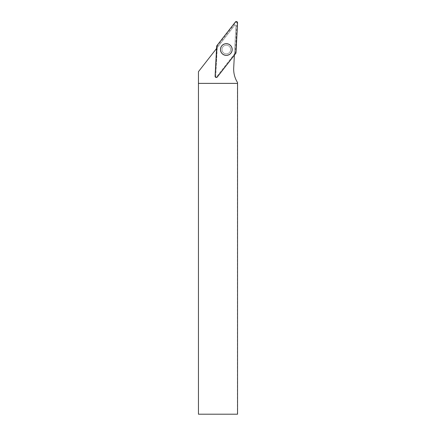 <?xml version="1.0" encoding="UTF-8"?>
<svg xmlns="http://www.w3.org/2000/svg" width="436" height="436" viewBox="0 0 436 436"><rect width="100%" height="100%" fill="white"/><g stroke="black" fill="none" stroke-linecap="round" stroke-linejoin="round"><path stroke-width="0.33" stroke-dasharray="2.18 1.64" d="M237.386 414.2L237.386 82.29A25.043 25.043 0 0 1 233.707 67.858L235.936 25.31L234.377 55.061L217.237 76.998A1.166 1.166 0 0 1 215.155 76.224L216.616 48.423L234.955 24.945L198.445 71.678L198.445 414.2L237.555 414.2M237.555 83.38L198.445 83.38M235.936 25.31L234.955 24.945L235.936 25.31M237.386 82.29L237.555 82.562M217.237 47.622L215.738 76.251A0.583 0.583 0 0 0 216.779 76.643L234.432 54.048M227.837 45.475A4.327 4.327 0 0 1 229.074 52.87A4.327 4.327 0 0 1 222.055 50.244A4.327 4.327 0 0 1 227.837 45.475A4.327 4.327 0 0 0 222.267 48.014A4.327 4.327 0 0 0 224.807 53.584A4.327 4.327 0 0 0 230.377 51.045A4.327 4.327 0 0 0 227.837 45.475A4.327 4.327 0 0 0 222.055 50.244A4.327 4.327 0 0 0 229.074 52.87A4.327 4.327 0 0 0 227.837 45.475A4.327 4.327 0 0 1 230.377 51.045A4.327 4.327 0 0 1 224.807 53.584A4.327 4.327 0 0 1 222.267 48.014A4.327 4.327 0 0 1 227.837 45.475M235.217 53.039L216.779 76.643A0.583 0.583 0 0 1 215.738 76.251L217.308 46.341A0.583 0.583 0 0 1 217.428 46.014L235.865 22.416A0.583 0.583 0 0 1 236.912 22.803L235.342 52.712A0.583 0.583 0 0 1 235.217 53.039L235.729 53.437M224.289 54.969A5.81 5.81 0 0 0 232.05 48.57A5.81 5.81 0 0 0 222.627 45.044A5.81 5.81 0 0 0 224.289 54.969A5.81 5.81 0 0 1 222.627 45.044A5.81 5.81 0 0 1 232.05 48.57A5.81 5.81 0 0 1 224.289 54.969M224.344 54.822A5.652 5.652 0 0 1 222.731 45.17A5.652 5.652 0 0 1 231.898 48.598A5.652 5.652 0 0 1 224.344 54.822A5.652 5.652 0 0 0 231.898 48.598A5.652 5.652 0 0 0 222.731 45.17A5.652 5.652 0 0 0 224.344 54.822M236.912 22.803L237.555 22.835M235.985 52.745L235.342 52.712M217.428 46.014L216.921 45.617M235.358 22.018L235.865 22.416M216.665 46.309L217.308 46.341"/><path stroke-width="0.65" d="M216.545 48.505L198.445 71.678L198.445 414.2L237.555 414.2L237.555 82.562A25.043 25.043 0 0 1 233.707 67.858L234.372 55.17M198.445 83.38L237.555 83.38M224.284 54.991A5.832 5.832 0 0 0 231.685 47.235A5.832 5.832 0 0 0 222.104 45.502A5.832 5.832 0 0 0 224.284 54.991M217.286 77.036L235.729 53.437A1.226 1.226 0 0 0 235.985 52.745L237.555 22.835A1.226 1.226 0 0 0 235.358 22.018L216.921 45.617A1.226 1.226 0 0 0 216.665 46.309L215.095 76.218A1.226 1.226 0 0 0 217.286 77.036M228.377 44.036A5.859 5.859 0 0 0 220.834 47.475A5.859 5.859 0 0 0 224.273 55.018A5.859 5.859 0 0 0 231.81 51.579A5.859 5.859 0 0 0 228.377 44.036M216.921 45.617L215.095 76.213C215.433 77.543 216.163 77.815 217.292 77.036L235.723 53.437L237.555 22.841C237.217 21.511 236.481 21.239 235.358 22.023L216.921 45.617"/></g></svg>
